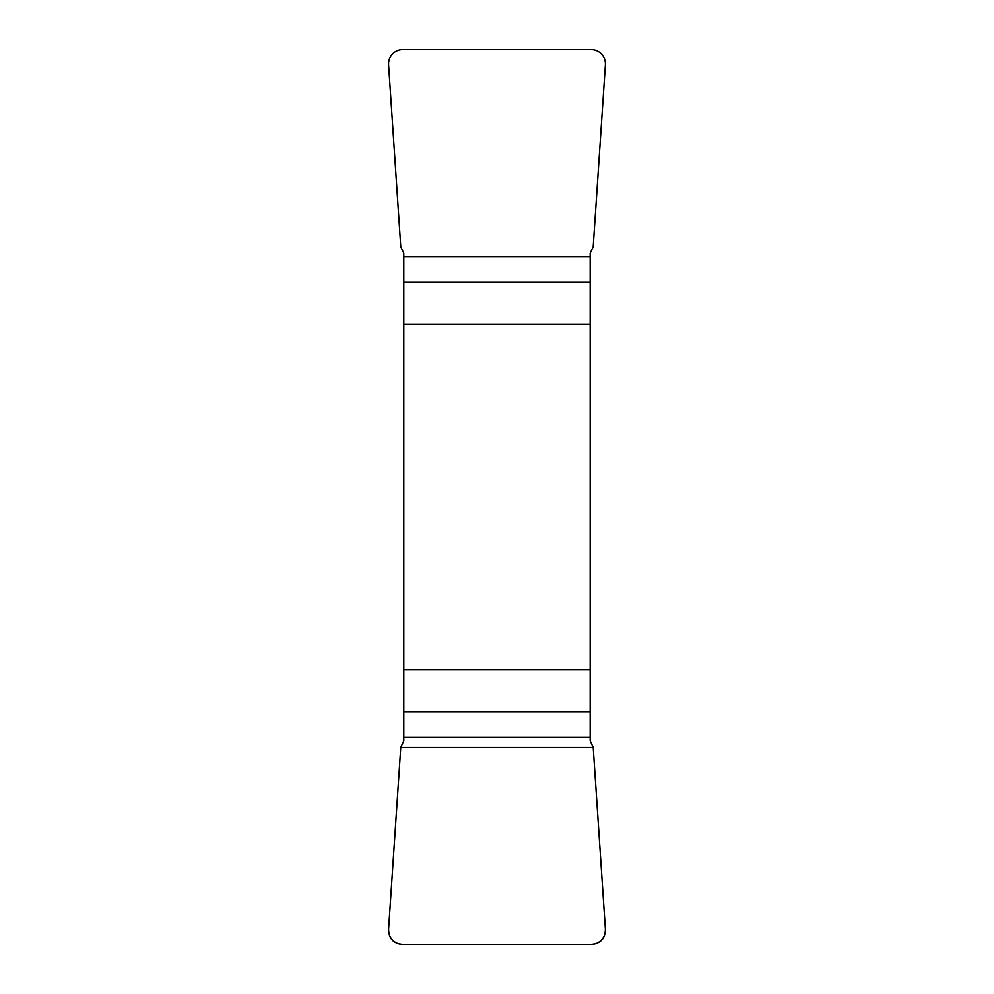 <?xml version="1.0" encoding="UTF-8"?>
<svg xmlns="http://www.w3.org/2000/svg" width="994" height="994" viewBox="0 0 994 994"><rect width="100%" height="100%" fill="white"/><g stroke="black" fill="none" stroke-linecap="round" stroke-linejoin="round"><path stroke-width="1.49" d="M403.812 324.243L590.188 324.243L590.188 253.321L593.219 246.599L605.396 64.908A14.537 14.338 132.8 0 0 591.194 49.7L402.806 49.7A14.537 14.338 47.2 0 0 388.604 64.908L400.781 246.599L403.812 253.321L403.812 740.679L400.781 747.401L388.604 929.092A14.537 14.338 -47.2 0 0 402.806 944.3L591.194 944.3A14.537 14.338 -132.8 0 0 605.396 929.092L593.219 747.401L590.188 740.679L590.188 669.757L403.812 669.757M590.188 324.243L590.188 669.757M605.383 929.005C605.346 938.522 600.575 943.617 591.082 944.3L402.918 944.3C393.425 943.617 388.654 938.522 388.617 929.005L400.781 747.401L593.219 747.401L605.383 929.005M590.188 281.985L403.812 281.985M403.812 256.651L590.188 256.651M403.812 712.015L590.188 712.015M590.188 737.349L403.812 737.349"/></g></svg>
